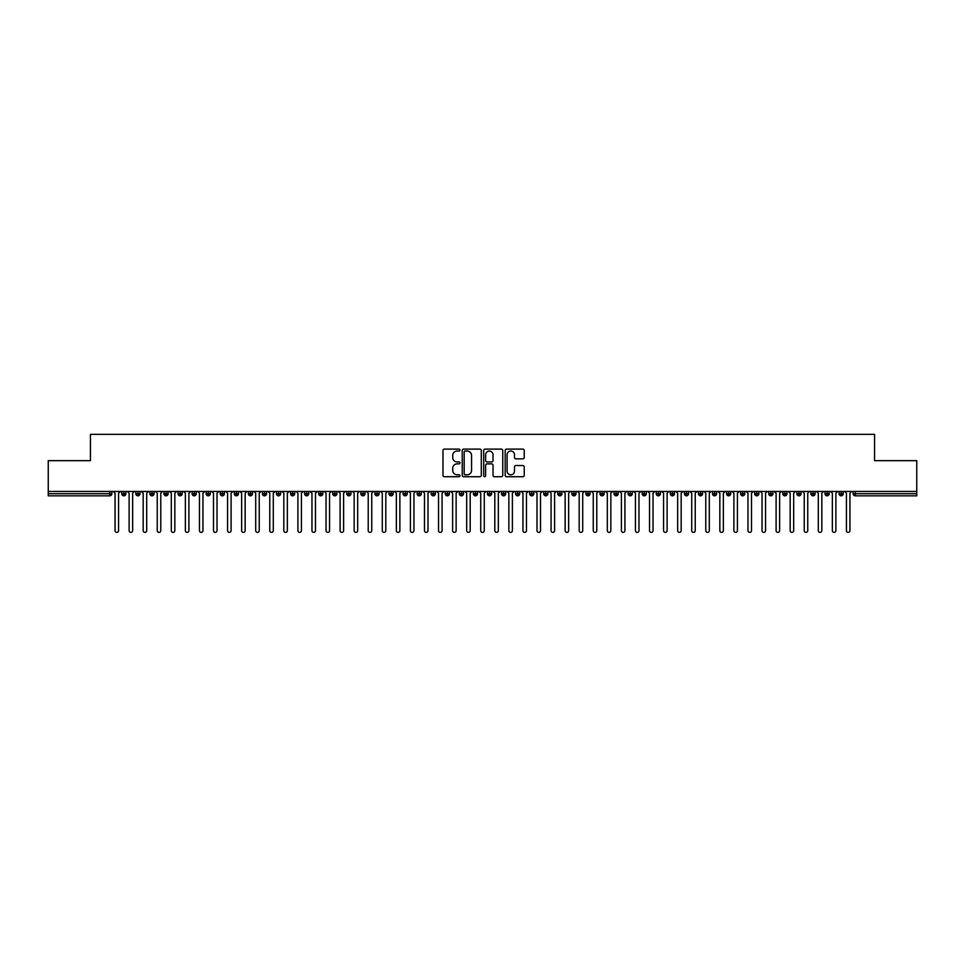 <?xml version="1.0" encoding="UTF-8"?>
<svg xmlns="http://www.w3.org/2000/svg" width="965" height="965" viewBox="0 0 965 965"><rect width="100%" height="100%" fill="white"/><g stroke="black" fill="none" stroke-linecap="round" stroke-linejoin="round"><path stroke-width="1.45" d="M459.991 450.076A0.965 0.965 0 0 0 459.026 449.111L444.358 449.111A1.375 1.375 0 0 0 442.983 450.486L442.983 475.335A1.375 1.375 0 0 0 444.358 476.722L459.026 476.722A0.965 0.965 0 0 0 459.991 475.757A0.965 0.965 0 0 0 459.026 474.792L457.133 474.792A4.415 4.415 0 0 1 452.718 470.365L452.718 468.302A4.415 4.415 0 0 1 457.133 463.876L459.026 463.876A0.965 0.965 0 0 0 459.991 462.911A0.965 0.965 0 0 0 459.026 461.945L457.133 461.945A4.415 4.415 0 0 1 452.718 457.531L452.718 455.456A4.415 4.415 0 0 1 457.133 451.041L459.026 451.041A0.965 0.965 0 0 0 459.991 450.076M522.849 458.845A1.375 1.375 0 0 0 524.224 457.458L524.224 450.486A1.375 1.375 0 0 0 522.849 449.111L506.553 449.111A1.375 1.375 0 0 0 505.178 450.486L505.178 475.335A1.375 1.375 0 0 0 506.553 476.722L522.849 476.722A1.375 1.375 0 0 0 524.224 475.335L524.224 466.915A1.375 1.375 0 0 0 522.849 465.54L515.877 465.54A1.375 1.375 0 0 0 514.49 466.915L514.49 471.089A3.691 3.691 0 0 1 510.799 474.792A3.691 3.691 0 0 1 507.108 471.089L507.108 454.732A3.691 3.691 0 0 1 510.799 451.041A3.691 3.691 0 0 1 514.49 454.732L514.49 457.458A1.375 1.375 0 0 0 515.877 458.845L522.849 458.845M48.25 491.462L916.75 491.462L916.75 460.667L874.555 460.667L874.555 434.359L90.445 434.359L90.445 460.667L48.25 460.667L48.25 493.718L109.745 493.718L109.745 491.462M481.294 450.486A1.375 1.375 0 0 0 479.907 449.111L463.622 449.111A1.375 1.375 0 0 0 462.235 450.486L462.235 475.335A1.375 1.375 0 0 0 463.622 476.722L479.907 476.722A1.375 1.375 0 0 0 481.294 475.335L481.294 450.486M485.093 449.111L501.378 449.111A1.375 1.375 0 0 1 502.765 450.486L502.765 475.335A1.375 1.375 0 0 1 501.378 476.722L494.406 476.722A1.375 1.375 0 0 1 493.031 475.335L493.031 465.263A1.375 1.375 0 0 0 491.643 463.876L487.023 463.876A1.375 1.375 0 0 0 485.636 465.263L485.636 475.757A0.965 0.965 0 0 1 484.671 476.722A0.965 0.965 0 0 1 483.706 475.757L483.706 450.486A1.375 1.375 0 0 1 485.093 449.111M111.856 493.718L109.745 493.718L109.745 495.829A2.111 2.111 0 0 0 111.856 493.718L111.856 491.462L111.856 493.718A2.111 2.111 0 0 1 109.745 495.829L48.25 495.829L48.25 493.718M916.75 491.462L916.75 495.829L855.255 495.829A2.111 2.111 0 0 1 853.144 493.718L853.144 491.462M123.882 491.462L123.882 495.829A2.111 2.111 0 0 1 121.771 493.718L121.771 491.462M125.92 491.462L125.92 493.718A2.111 2.111 0 0 1 123.882 495.829A2.111 2.111 0 0 0 125.92 493.718L121.771 493.718A2.111 2.111 0 0 0 123.882 495.829M137.947 491.462L137.947 495.829A2.111 2.111 0 0 1 135.836 493.718L135.836 491.462L135.836 493.718A2.111 2.111 0 0 0 137.947 495.829A2.111 2.111 0 0 0 139.985 493.718L139.985 491.462M152.012 491.462L152.012 495.829A2.111 2.111 0 0 1 149.901 493.718L149.901 491.462L149.901 493.718A2.111 2.111 0 0 0 152.012 495.829A2.111 2.111 0 0 0 154.05 493.718L154.05 491.462M166.077 491.462L166.077 495.829A2.111 2.111 0 0 1 163.966 493.718L163.966 491.462L163.966 493.718A2.111 2.111 0 0 0 166.077 495.829A2.111 2.111 0 0 0 168.115 493.718L168.115 491.462M180.141 491.462L180.141 495.829A2.111 2.111 0 0 1 178.03 493.718L178.03 491.462L178.03 493.718A2.111 2.111 0 0 0 180.141 495.829A2.111 2.111 0 0 0 182.18 493.718L182.18 491.462M194.206 491.462L194.206 495.829A2.111 2.111 0 0 1 192.095 493.718L192.095 491.462L192.095 493.718A2.111 2.111 0 0 0 194.206 495.829A2.111 2.111 0 0 0 196.245 493.718L196.245 491.462M208.271 491.462L208.271 495.829A2.111 2.111 0 0 1 206.16 493.718L206.16 491.462L206.16 493.718A2.111 2.111 0 0 0 208.271 495.829A2.111 2.111 0 0 0 210.31 493.718L210.31 491.462M222.336 491.462L222.336 495.829A2.111 2.111 0 0 1 220.225 493.718L220.225 491.462L220.225 493.718A2.111 2.111 0 0 0 222.336 495.829A2.111 2.111 0 0 0 224.375 493.718L224.375 491.462M236.401 491.462L236.401 495.829A2.111 2.111 0 0 1 234.29 493.718L234.29 491.462L234.29 493.718A2.111 2.111 0 0 0 236.401 495.829A2.111 2.111 0 0 0 238.439 493.718L238.439 491.462M250.466 491.462L250.466 495.829A2.111 2.111 0 0 1 248.355 493.718L248.355 491.462L248.355 493.718A2.111 2.111 0 0 0 250.466 495.829A2.111 2.111 0 0 0 252.504 493.718L252.504 491.462M264.531 491.462L264.531 495.829A2.111 2.111 0 0 1 262.42 493.718L262.42 491.462L262.42 493.718A2.111 2.111 0 0 0 264.531 495.829A2.111 2.111 0 0 0 266.569 493.718L266.569 491.462M278.596 491.462L278.596 495.829A2.111 2.111 0 0 1 276.485 493.718L276.485 491.462L276.485 493.718A2.111 2.111 0 0 0 278.596 495.829A2.111 2.111 0 0 0 280.634 493.718L280.634 491.462M292.66 491.462L292.66 495.829A2.111 2.111 0 0 1 290.549 493.718A2.111 2.111 0 0 0 292.66 495.829A2.111 2.111 0 0 1 290.549 493.718L290.549 491.462M294.699 491.462L294.699 493.718A2.111 2.111 0 0 1 292.66 495.829A2.111 2.111 0 0 0 294.699 493.718L290.549 493.718M306.725 495.829A2.111 2.111 0 0 1 304.614 493.718L304.614 491.462L304.614 493.718A2.111 2.111 0 0 0 306.725 495.829A2.111 2.111 0 0 0 308.764 493.718L308.764 491.462L308.764 493.718A2.111 2.111 0 0 1 306.725 495.829L306.725 493.718L308.764 493.718M320.79 491.462L320.79 495.829A2.111 2.111 0 0 1 318.679 493.718L318.679 491.462L318.679 493.718A2.111 2.111 0 0 0 320.79 495.829A2.111 2.111 0 0 0 322.829 493.718L322.829 491.462M334.855 491.462L334.855 495.829A2.111 2.111 0 0 1 332.744 493.718L332.744 491.462L332.744 493.718A2.111 2.111 0 0 0 334.855 495.829A2.111 2.111 0 0 0 336.894 493.718L336.894 491.462M348.92 491.462L348.92 493.718L346.809 493.718L346.809 491.462L346.809 493.718A2.111 2.111 0 0 0 348.92 495.829A2.111 2.111 0 0 0 350.958 493.718L350.958 491.462L350.958 493.718A2.111 2.111 0 0 1 348.92 495.829A2.111 2.111 0 0 1 346.809 493.718A2.111 2.111 0 0 0 348.92 495.829L348.92 493.718L350.958 493.718M362.985 491.462L362.985 495.829A2.111 2.111 0 0 1 360.874 493.718L360.874 491.462L360.874 493.718A2.111 2.111 0 0 0 362.985 495.829A2.111 2.111 0 0 0 365.023 493.718L365.023 491.462M377.05 491.462L377.05 495.829A2.111 2.111 0 0 1 374.939 493.718L374.939 491.462L374.939 493.718A2.111 2.111 0 0 0 377.05 495.829A2.111 2.111 0 0 0 379.088 493.718L379.088 491.462M391.115 491.462L391.115 495.829A2.111 2.111 0 0 1 389.004 493.718L389.004 491.462L389.004 493.718A2.111 2.111 0 0 0 391.115 495.829A2.111 2.111 0 0 0 393.153 493.718L393.153 491.462M405.179 491.462L405.179 495.829A2.111 2.111 0 0 1 403.068 493.718L403.068 491.462M407.218 491.462L407.218 493.718A2.111 2.111 0 0 1 405.179 495.829A2.111 2.111 0 0 0 407.218 493.718L403.068 493.718A2.111 2.111 0 0 0 405.179 495.829M419.244 491.462L419.244 495.829A2.111 2.111 0 0 1 417.133 493.718L417.133 491.462L417.133 493.718A2.111 2.111 0 0 0 419.244 495.829A2.111 2.111 0 0 0 421.283 493.718L421.283 491.462M433.309 491.462L433.309 495.829A2.111 2.111 0 0 1 431.198 493.718L431.198 491.462M435.348 491.462L435.348 493.718A2.111 2.111 0 0 1 433.309 495.829A2.111 2.111 0 0 0 435.348 493.718L431.198 493.718A2.111 2.111 0 0 0 433.309 495.829M447.374 491.462L447.374 495.829A2.111 2.111 0 0 1 445.263 493.718L445.263 491.462M449.413 491.462L449.413 493.718A2.111 2.111 0 0 1 447.374 495.829A2.111 2.111 0 0 0 449.413 493.718L445.263 493.718A2.111 2.111 0 0 0 447.374 495.829M461.439 491.462L461.439 495.829A2.111 2.111 0 0 1 459.328 493.718A2.111 2.111 0 0 0 461.439 495.829A2.111 2.111 0 0 1 459.328 493.718L459.328 491.462M463.477 491.462L463.477 493.718L463.477 491.462M475.504 491.462L475.504 495.829A2.111 2.111 0 0 1 473.393 493.718L473.393 491.462M477.542 491.462L477.542 493.718A2.111 2.111 0 0 1 475.504 495.829A2.111 2.111 0 0 0 477.542 493.718L473.393 493.718A2.111 2.111 0 0 0 475.504 495.829M489.569 491.462L489.569 495.829A2.111 2.111 0 0 1 487.458 493.718L487.458 491.462M491.607 491.462L491.607 493.718A2.111 2.111 0 0 1 489.569 495.829A2.111 2.111 0 0 0 491.607 493.718L487.458 493.718A2.111 2.111 0 0 0 489.569 495.829M503.633 491.462L503.633 495.829A2.111 2.111 0 0 1 501.523 493.718L501.523 491.462M505.672 491.462L505.672 493.718A2.111 2.111 0 0 1 503.633 495.829A2.111 2.111 0 0 0 505.672 493.718L501.523 493.718A2.111 2.111 0 0 0 503.633 495.829M517.698 491.462L517.698 495.829A2.111 2.111 0 0 1 515.587 493.718L515.587 491.462M519.737 491.462L519.737 493.718A2.111 2.111 0 0 1 517.698 495.829A2.111 2.111 0 0 0 519.737 493.718L515.587 493.718A2.111 2.111 0 0 0 517.698 495.829M531.763 491.462L531.763 495.829A2.111 2.111 0 0 1 529.652 493.718L529.652 491.462M533.802 491.462L533.802 493.718L533.802 491.462M545.828 491.462L545.828 495.829A2.111 2.111 0 0 1 543.717 493.718L543.717 491.462M547.867 491.462L547.867 493.718A2.111 2.111 0 0 1 545.828 495.829A2.111 2.111 0 0 0 547.867 493.718L543.717 493.718A2.111 2.111 0 0 0 545.828 495.829M559.893 491.462L559.893 495.829A2.111 2.111 0 0 1 557.782 493.718L557.782 491.462L557.782 493.718A2.111 2.111 0 0 0 559.893 495.829A2.111 2.111 0 0 0 561.932 493.718L561.932 491.462M573.958 491.462L573.958 495.829A2.111 2.111 0 0 1 571.847 493.718L571.847 491.462M575.996 491.462L575.996 493.718L575.996 491.462M588.023 491.462L588.023 495.829A2.111 2.111 0 0 1 585.912 493.718A2.111 2.111 0 0 0 588.023 495.829A2.111 2.111 0 0 1 585.912 493.718L585.912 491.462M590.061 491.462L590.061 493.718L590.061 491.462M602.088 491.462L602.088 495.829A2.111 2.111 0 0 1 599.977 493.718L599.977 491.462L599.977 493.718A2.111 2.111 0 0 0 602.088 495.829A2.111 2.111 0 0 0 604.126 493.718L604.126 491.462M616.153 491.462L616.153 495.829A2.111 2.111 0 0 1 614.042 493.718A2.111 2.111 0 0 0 616.153 495.829A2.111 2.111 0 0 1 614.042 493.718L614.042 491.462M618.191 491.462L618.191 493.718A2.111 2.111 0 0 1 616.153 495.829A2.111 2.111 0 0 0 618.191 493.718L614.042 493.718M630.217 491.462L630.217 495.829A2.111 2.111 0 0 1 628.106 493.718L628.106 491.462L628.106 493.718A2.111 2.111 0 0 0 630.217 495.829A2.111 2.111 0 0 0 632.256 493.718L632.256 491.462M644.282 491.462L644.282 495.829A2.111 2.111 0 0 1 642.171 493.718L642.171 491.462M646.321 491.462L646.321 493.718L646.321 491.462M658.347 491.462L658.347 495.829A2.111 2.111 0 0 1 656.236 493.718A2.111 2.111 0 0 0 658.347 495.829A2.111 2.111 0 0 1 656.236 493.718L656.236 491.462M660.386 491.462L660.386 493.718L660.386 491.462M672.412 491.462L672.412 495.829A2.111 2.111 0 0 1 670.301 493.718L670.301 491.462M674.451 491.462L674.451 493.718L674.451 491.462M686.477 491.462L686.477 495.829A2.111 2.111 0 0 1 684.366 493.718L684.366 491.462M688.515 491.462L688.515 493.718A2.111 2.111 0 0 1 686.477 495.829A2.111 2.111 0 0 0 688.515 493.718L684.366 493.718A2.111 2.111 0 0 0 686.477 495.829M700.542 491.462L700.542 495.829A2.111 2.111 0 0 1 698.431 493.718A2.111 2.111 0 0 0 700.542 495.829A2.111 2.111 0 0 1 698.431 493.718L698.431 491.462M702.58 491.462L702.58 493.718A2.111 2.111 0 0 1 700.542 495.829A2.111 2.111 0 0 0 702.58 493.718L698.431 493.718M714.607 491.462L714.607 495.829A2.111 2.111 0 0 1 712.496 493.718A2.111 2.111 0 0 0 714.607 495.829A2.111 2.111 0 0 1 712.496 493.718L712.496 491.462M716.645 491.462L716.645 493.718L716.645 491.462M728.672 491.462L728.672 495.829A2.111 2.111 0 0 1 726.561 493.718L726.561 491.462L726.561 493.718A2.111 2.111 0 0 0 728.672 495.829A2.111 2.111 0 0 0 730.71 493.718L730.71 491.462M742.736 491.462L742.736 495.829A2.111 2.111 0 0 1 740.625 493.718A2.111 2.111 0 0 0 742.736 495.829A2.111 2.111 0 0 1 740.625 493.718L740.625 491.462M744.775 491.462L744.775 493.718A2.111 2.111 0 0 1 742.736 495.829A2.111 2.111 0 0 0 744.775 493.718L740.625 493.718M756.801 491.462L756.801 495.829A2.111 2.111 0 0 1 754.69 493.718A2.111 2.111 0 0 0 756.801 495.829A2.111 2.111 0 0 1 754.69 493.718L754.69 491.462M758.84 491.462L758.84 493.718L758.84 491.462M770.866 491.462L770.866 495.829A2.111 2.111 0 0 1 768.755 493.718L768.755 491.462M772.905 491.462L772.905 493.718L772.905 491.462M784.931 491.462L784.931 495.829A2.111 2.111 0 0 1 782.82 493.718A2.111 2.111 0 0 0 784.931 495.829A2.111 2.111 0 0 1 782.82 493.718L782.82 491.462M786.97 491.462L786.97 493.718L786.97 491.462M798.996 491.462L798.996 495.829A2.111 2.111 0 0 1 796.885 493.718A2.111 2.111 0 0 0 798.996 495.829A2.111 2.111 0 0 1 796.885 493.718L796.885 491.462M801.034 491.462L801.034 493.718L801.034 491.462M813.061 491.462L813.061 495.829A2.111 2.111 0 0 1 810.95 493.718A2.111 2.111 0 0 0 813.061 495.829A2.111 2.111 0 0 1 810.95 493.718L810.95 491.462M815.099 491.462L815.099 493.718A2.111 2.111 0 0 1 813.061 495.829A2.111 2.111 0 0 0 815.099 493.718L810.95 493.718M827.126 491.462L827.126 495.829A2.111 2.111 0 0 1 825.015 493.718L825.015 491.462M829.164 491.462L829.164 493.718L829.164 491.462M841.191 491.462L841.191 495.829A2.111 2.111 0 0 1 839.08 493.718A2.111 2.111 0 0 0 841.191 495.829A2.111 2.111 0 0 1 839.08 493.718L839.08 491.462M843.229 491.462L843.229 493.718L843.229 491.462M306.725 491.462L306.725 493.718L304.614 493.718M461.439 495.829A2.111 2.111 0 0 0 463.477 493.718A2.111 2.111 0 0 1 461.439 495.829M531.763 495.829A2.111 2.111 0 0 0 533.802 493.718A2.111 2.111 0 0 1 531.763 495.829A2.111 2.111 0 0 1 529.652 493.718L533.802 493.718M573.958 495.829A2.111 2.111 0 0 0 575.996 493.718A2.111 2.111 0 0 1 573.958 495.829A2.111 2.111 0 0 1 571.847 493.718L575.996 493.718M588.023 495.829A2.111 2.111 0 0 0 590.061 493.718A2.111 2.111 0 0 1 588.023 495.829M644.282 495.829A2.111 2.111 0 0 0 646.321 493.718A2.111 2.111 0 0 1 644.282 495.829A2.111 2.111 0 0 1 642.171 493.718L646.321 493.718M658.347 495.829A2.111 2.111 0 0 0 660.386 493.718A2.111 2.111 0 0 1 658.347 495.829M672.412 495.829A2.111 2.111 0 0 0 674.451 493.718A2.111 2.111 0 0 1 672.412 495.829A2.111 2.111 0 0 1 670.301 493.718L674.451 493.718M714.607 495.829A2.111 2.111 0 0 0 716.645 493.718A2.111 2.111 0 0 1 714.607 495.829M756.801 495.829A2.111 2.111 0 0 0 758.84 493.718A2.111 2.111 0 0 1 756.801 495.829M770.866 495.829A2.111 2.111 0 0 0 772.905 493.718A2.111 2.111 0 0 1 770.866 495.829A2.111 2.111 0 0 1 768.755 493.718L772.905 493.718M784.931 495.829A2.111 2.111 0 0 0 786.97 493.718A2.111 2.111 0 0 1 784.931 495.829M798.996 495.829A2.111 2.111 0 0 0 801.034 493.718A2.111 2.111 0 0 1 798.996 495.829M827.126 495.829A2.111 2.111 0 0 0 829.164 493.718A2.111 2.111 0 0 1 827.126 495.829A2.111 2.111 0 0 1 825.015 493.718L829.164 493.718M855.255 495.829A2.111 2.111 0 0 1 853.144 493.718A2.111 2.111 0 0 0 855.255 495.829L855.255 493.718L916.75 493.718M841.191 495.829A2.111 2.111 0 0 0 843.229 493.718A2.111 2.111 0 0 1 841.191 495.829M465.142 451.041A0.965 0.965 0 0 0 464.177 452.006L464.177 473.827A0.965 0.965 0 0 0 465.142 474.792L467.144 474.792A4.415 4.415 0 0 0 471.559 470.365L471.559 455.456A4.415 4.415 0 0 0 467.144 451.041L465.142 451.041M493.031 454.805A3.691 3.691 0 0 0 489.339 451.113A3.691 3.691 0 0 0 485.636 454.805L485.636 460.57A1.375 1.375 0 0 0 487.023 461.945L491.643 461.945A1.375 1.375 0 0 0 493.031 460.57L493.031 454.805M115.052 530.641L115.052 493.224L115.052 530.641A1.761 1.761 -145.5 0 0 116.813 532.391A1.761 1.761 -145.5 0 0 118.574 530.641L118.574 493.224L118.574 530.641M120.336 491.462L118.574 493.224M115.052 493.224L113.303 491.462M129.117 530.641L129.117 493.224L129.117 530.641A1.761 1.761 -145.5 0 0 130.878 532.391A1.761 1.761 -145.5 0 0 132.639 530.641L132.639 493.224L132.639 530.641M143.182 530.641L143.182 493.224L143.182 530.641A1.761 1.761 -145.5 0 0 144.943 532.391A1.761 1.761 -145.5 0 0 146.704 530.641L146.704 493.224L146.704 530.641M157.247 530.641L157.247 493.224L157.247 530.641A1.761 1.761 -145.5 0 0 159.008 532.391A1.761 1.761 -145.5 0 0 160.769 530.641L160.769 493.224L160.769 530.641M171.312 530.641L171.312 493.224L171.312 530.641A1.761 1.761 -145.5 0 0 173.073 532.391A1.761 1.761 -145.5 0 0 174.834 530.641L174.834 493.224L174.834 530.641M134.4 491.462L132.639 493.224M129.117 493.224L127.368 491.462M148.465 491.462L146.704 493.224M143.182 493.224L141.433 491.462M162.53 491.462L160.769 493.224M157.247 493.224L155.498 491.462M176.595 491.462L174.834 493.224M171.312 493.224L169.563 491.462M185.377 530.641L185.377 493.224L185.377 530.641A1.761 1.761 -145.5 0 0 187.138 532.391A1.761 1.761 -145.5 0 0 188.899 530.641L188.899 493.224L188.899 530.641M190.66 491.462L188.899 493.224M185.377 493.224L183.627 491.462M199.441 530.641L199.441 493.224L199.441 530.641A1.761 1.761 -145.5 0 0 201.203 532.391A1.761 1.761 -145.5 0 0 202.964 530.641L202.964 493.224L202.964 530.641M213.506 530.641L213.506 493.224L213.506 530.641A1.761 1.761 -145.5 0 0 215.267 532.391A1.761 1.761 -145.5 0 0 217.028 530.641L217.028 493.224L217.028 530.641M227.571 530.641L227.571 493.224L227.571 530.641A1.761 1.761 -145.5 0 0 229.332 532.391A1.761 1.761 -145.5 0 0 231.093 530.641L231.093 493.224L231.093 530.641M241.636 530.641L241.636 493.224L241.636 530.641A1.761 1.761 -145.5 0 0 243.397 532.391A1.761 1.761 -145.5 0 0 245.158 530.641L245.158 493.224L245.158 530.641M204.725 491.462L202.964 493.224M199.441 493.224L197.692 491.462M218.79 491.462L217.028 493.224M213.506 493.224L211.757 491.462M232.855 491.462L231.093 493.224M227.571 493.224L225.822 491.462M246.919 491.462L245.158 493.224M241.636 493.224L239.887 491.462M255.701 530.641L255.701 493.224L255.701 530.641A1.761 1.761 -145.5 0 0 257.462 532.391A1.761 1.761 -145.5 0 0 259.223 530.641L259.223 493.224L259.223 530.641M269.766 530.641L269.766 493.224L269.766 530.641A1.761 1.761 -145.5 0 0 271.527 532.391A1.761 1.761 -145.5 0 0 273.288 530.641L273.288 493.224L273.288 530.641M283.831 530.641L283.831 493.224L283.831 530.641A1.761 1.761 -145.5 0 0 285.592 532.391A1.761 1.761 -145.5 0 0 287.353 530.641L287.353 493.224L287.353 530.641M297.896 530.641L297.896 493.224L297.896 530.641A1.761 1.761 -145.5 0 0 299.657 532.391A1.761 1.761 -145.5 0 0 301.418 530.641L301.418 493.224L301.418 530.641M311.96 530.641L311.96 493.224L311.96 530.641A1.761 1.761 -145.5 0 0 313.721 532.391A1.761 1.761 -145.5 0 0 315.483 530.641L315.483 493.224L315.483 530.641M260.984 491.462L259.223 493.224M255.701 493.224L253.952 491.462M275.049 491.462L273.288 493.224M269.766 493.224L268.017 491.462M289.114 491.462L287.353 493.224M283.831 493.224L282.082 491.462M303.179 491.462L301.418 493.224M297.896 493.224L296.146 491.462M317.244 491.462L315.483 493.224M311.96 493.224L310.211 491.462M326.025 530.641L326.025 493.224L326.025 530.641A1.761 1.761 -145.5 0 0 327.786 532.391A1.761 1.761 -145.5 0 0 329.548 530.641L329.548 493.224L329.548 530.641M331.309 491.462L329.548 493.224M326.025 493.224L324.276 491.462M340.09 530.641L340.09 493.224L340.09 530.641A1.761 1.761 -145.5 0 0 341.851 532.391A1.761 1.761 -145.5 0 0 343.612 530.641L343.612 493.224L343.612 530.641M345.373 491.462L343.612 493.224M340.09 493.224L338.341 491.462M354.155 530.641L354.155 493.224L354.155 530.641A1.761 1.761 -145.5 0 0 355.916 532.391A1.761 1.761 -145.5 0 0 357.677 530.641L357.677 493.224L357.677 530.641M359.438 491.462L357.677 493.224M354.155 493.224L352.406 491.462M368.22 530.641L368.22 493.224L368.22 530.641A1.761 1.761 -145.5 0 0 369.981 532.391A1.761 1.761 -145.5 0 0 371.742 530.641L371.742 493.224L371.742 530.641M373.503 491.462L371.742 493.224M368.22 493.224L366.471 491.462M382.285 530.641L382.285 493.224L382.285 530.641A1.761 1.761 -145.5 0 0 384.046 532.391A1.761 1.761 -145.5 0 0 385.807 530.641L385.807 493.224L385.807 530.641M387.568 491.462L385.807 493.224M382.285 493.224L380.536 491.462M396.35 530.641L396.35 493.224L396.35 530.641A1.761 1.761 -145.5 0 0 398.111 532.391A1.761 1.761 -145.5 0 0 399.872 530.641L399.872 493.224L399.872 530.641M401.633 491.462L399.872 493.224M396.35 493.224L394.601 491.462M410.415 530.641L410.415 493.224L410.415 530.641A1.761 1.761 -145.5 0 0 412.176 532.391A1.761 1.761 -145.5 0 0 413.937 530.641L413.937 493.224L413.937 530.641M415.698 491.462L413.937 493.224M410.415 493.224L408.665 491.462M424.479 530.641L424.479 493.224L424.479 530.641A1.761 1.761 -145.5 0 0 426.241 532.391A1.761 1.761 -145.5 0 0 428.002 530.641L428.002 493.224L428.002 530.641M429.763 491.462L428.002 493.224M424.479 493.224L422.73 491.462M438.544 530.641L438.544 493.224L438.544 530.641A1.761 1.761 -145.5 0 0 440.305 532.391A1.761 1.761 -145.5 0 0 442.067 530.641L442.067 493.224L442.067 530.641M443.828 491.462L442.067 493.224M438.544 493.224L436.795 491.462M452.609 530.641L452.609 493.224L452.609 530.641A1.761 1.761 -145.5 0 0 454.37 532.391A1.761 1.761 -145.5 0 0 456.131 530.641L456.131 493.224L456.131 530.641M457.893 491.462L456.131 493.224M452.609 493.224L450.86 491.462M466.674 530.641L466.674 493.224L466.674 530.641A1.761 1.761 -145.5 0 0 468.435 532.391A1.761 1.761 -145.5 0 0 470.196 530.641L470.196 493.224L470.196 530.641M471.957 491.462L470.196 493.224M466.674 493.224L464.925 491.462M480.739 530.641L480.739 493.224L480.739 530.641A1.761 1.761 -145.5 0 0 482.5 532.391A1.761 1.761 -145.5 0 0 484.261 530.641L484.261 493.224L484.261 530.641M486.01 491.462L484.261 493.224M480.739 493.224L478.99 491.462M494.804 530.641L494.804 493.224L494.804 530.641A1.761 1.761 -145.5 0 0 496.565 532.391A1.761 1.761 -145.5 0 0 498.326 530.641L498.326 493.224L498.326 530.641M500.075 491.462L498.326 493.224M494.804 493.224L493.043 491.462M508.869 530.641L508.869 493.224L508.869 530.641A1.761 1.761 -145.5 0 0 510.63 532.391A1.761 1.761 -145.5 0 0 512.391 530.641L512.391 493.224L512.391 530.641M514.14 491.462L512.391 493.224M508.869 493.224L507.108 491.462M522.933 530.641L522.933 493.224L522.933 530.641A1.761 1.761 -145.5 0 0 524.695 532.391A1.761 1.761 -145.5 0 0 526.456 530.641L526.456 493.224L526.456 530.641M528.205 491.462L526.456 493.224M522.933 493.224L521.172 491.462M536.998 530.641L536.998 493.224L536.998 530.641A1.761 1.761 -145.5 0 0 538.76 532.391A1.761 1.761 -145.5 0 0 540.521 530.641L540.521 493.224L540.521 530.641M542.27 491.462L540.521 493.224M536.998 493.224L535.237 491.462M551.063 530.641L551.063 493.224L551.063 530.641A1.761 1.761 -145.5 0 0 552.824 532.391A1.761 1.761 -145.5 0 0 554.586 530.641L554.586 493.224L554.586 530.641M556.335 491.462L554.586 493.224M551.063 493.224L549.302 491.462M565.128 530.641L565.128 493.224L565.128 530.641A1.761 1.761 -145.5 0 0 566.889 532.391A1.761 1.761 -145.5 0 0 568.65 530.641L568.65 493.224L568.65 530.641M570.399 491.462L568.65 493.224M565.128 493.224L563.367 491.462M579.193 530.641L579.193 493.224L579.193 530.641A1.761 1.761 -145.5 0 0 580.954 532.391A1.761 1.761 -145.5 0 0 582.715 530.641L582.715 493.224L582.715 530.641M584.464 491.462L582.715 493.224M579.193 493.224L577.432 491.462M593.258 530.641L593.258 493.224L593.258 530.641A1.761 1.761 -145.5 0 0 595.019 532.391A1.761 1.761 -145.5 0 0 596.78 530.641L596.78 493.224L596.78 530.641M598.529 491.462L596.78 493.224M593.258 493.224L591.497 491.462M607.323 530.641L607.323 493.224L607.323 530.641A1.761 1.761 -145.5 0 0 609.084 532.391A1.761 1.761 -145.5 0 0 610.845 530.641L610.845 493.224L610.845 530.641M612.594 491.462L610.845 493.224M607.323 493.224L605.562 491.462M621.388 530.641L621.388 493.224L621.388 530.641A1.761 1.761 -145.5 0 0 623.149 532.391A1.761 1.761 -145.5 0 0 624.91 530.641L624.91 493.224L624.91 530.641M626.659 491.462L624.91 493.224M621.388 493.224L619.626 491.462M635.452 530.641L635.452 493.224L635.452 530.641A1.761 1.761 -145.5 0 0 637.214 532.391A1.761 1.761 -145.5 0 0 638.975 530.641L638.975 493.224L638.975 530.641M640.724 491.462L638.975 493.224M635.452 493.224L633.691 491.462M649.517 530.641L649.517 493.224L649.517 530.641A1.761 1.761 -145.5 0 0 651.279 532.391A1.761 1.761 -145.5 0 0 653.04 530.641L653.04 493.224L653.04 530.641M654.789 491.462L653.04 493.224M649.517 493.224L647.756 491.462M663.582 530.641L663.582 493.224L663.582 530.641A1.761 1.761 -145.5 0 0 665.343 532.391A1.761 1.761 -145.5 0 0 667.105 530.641L667.105 493.224L667.105 530.641M668.854 491.462L667.105 493.224M663.582 493.224L661.821 491.462M677.647 530.641L677.647 493.224L677.647 530.641A1.761 1.761 -145.5 0 0 679.408 532.391A1.761 1.761 -145.5 0 0 681.169 530.641L681.169 493.224L681.169 530.641M682.918 491.462L681.169 493.224M677.647 493.224L675.886 491.462M691.712 530.641L691.712 493.224L691.712 530.641A1.761 1.761 -145.5 0 0 693.473 532.391A1.761 1.761 -145.5 0 0 695.234 530.641L695.234 493.224L695.234 530.641M696.983 491.462L695.234 493.224M691.712 493.224L689.951 491.462M705.777 530.641L705.777 493.224L705.777 530.641A1.761 1.761 -145.5 0 0 707.538 532.391A1.761 1.761 -145.5 0 0 709.299 530.641L709.299 493.224L709.299 530.641M711.048 491.462L709.299 493.224M705.777 493.224L704.016 491.462M719.842 530.641L719.842 493.224L719.842 530.641A1.761 1.761 -145.5 0 0 721.603 532.391A1.761 1.761 -145.5 0 0 723.364 530.641L723.364 493.224L723.364 530.641M725.113 491.462L723.364 493.224M719.842 493.224L718.081 491.462M733.907 530.641L733.907 493.224L733.907 530.641A1.761 1.761 -145.5 0 0 735.668 532.391A1.761 1.761 -145.5 0 0 737.429 530.641L737.429 493.224L737.429 530.641M739.178 491.462L737.429 493.224M733.907 493.224L732.146 491.462M747.972 530.641L747.972 493.224L747.972 530.641A1.761 1.761 -145.5 0 0 749.733 532.391A1.761 1.761 -145.5 0 0 751.494 530.641L751.494 493.224L751.494 530.641M753.243 491.462L751.494 493.224M747.972 493.224L746.21 491.462M762.036 530.641L762.036 493.224L762.036 530.641A1.761 1.761 -145.5 0 0 763.798 532.391A1.761 1.761 -145.5 0 0 765.559 530.641L765.559 493.224L765.559 530.641M767.308 491.462L765.559 493.224M762.036 493.224L760.275 491.462M776.101 530.641L776.101 493.224L776.101 530.641A1.761 1.761 -145.5 0 0 777.862 532.391A1.761 1.761 -145.5 0 0 779.624 530.641L779.624 493.224L779.624 530.641M781.373 491.462L779.624 493.224M776.101 493.224L774.34 491.462M790.166 530.641L790.166 493.224L790.166 530.641A1.761 1.761 -145.5 0 0 791.927 532.391A1.761 1.761 -145.5 0 0 793.688 530.641L793.688 493.224L793.688 530.641M795.437 491.462L793.688 493.224M790.166 493.224L788.405 491.462M804.231 530.641L804.231 493.224L804.231 530.641A1.761 1.761 -145.5 0 0 805.992 532.391A1.761 1.761 -145.5 0 0 807.753 530.641L807.753 493.224L807.753 530.641M809.502 491.462L807.753 493.224M804.231 493.224L802.47 491.462M818.296 530.641L818.296 493.224L818.296 530.641A1.761 1.761 -145.5 0 0 820.057 532.391A1.761 1.761 -145.5 0 0 821.818 530.641L821.818 493.224L821.818 530.641M823.567 491.462L821.818 493.224M818.296 493.224L816.535 491.462M832.361 530.641L832.361 493.224L832.361 530.641A1.761 1.761 -145.5 0 0 834.122 532.391A1.761 1.761 -145.5 0 0 835.883 530.641L835.883 493.224L835.883 530.641M837.632 491.462L835.883 493.224M832.361 493.224L830.6 491.462M846.426 530.641L846.426 493.224L846.426 530.641A1.761 1.761 -145.5 0 0 848.187 532.391A1.761 1.761 -145.5 0 0 849.948 530.641L849.948 493.224L849.948 530.641M851.697 491.462L849.948 493.224M846.426 493.224L844.665 491.462M855.255 491.462L855.255 493.718L853.144 493.718M135.836 493.718A2.111 2.111 0 0 0 137.947 495.829A2.111 2.111 0 0 0 139.985 493.718L135.836 493.718M149.901 493.718A2.111 2.111 0 0 0 152.012 495.829A2.111 2.111 0 0 0 154.05 493.718L149.901 493.718M163.966 493.718A2.111 2.111 0 0 0 166.077 495.829A2.111 2.111 0 0 0 168.115 493.718L163.966 493.718M178.03 493.718A2.111 2.111 0 0 0 180.141 495.829A2.111 2.111 0 0 0 182.18 493.718L178.03 493.718M192.095 493.718L196.245 493.718A2.111 2.111 0 0 1 194.206 495.829M206.16 493.718A2.111 2.111 0 0 0 208.271 495.829A2.111 2.111 0 0 0 210.31 493.718L206.16 493.718M220.225 493.718L224.375 493.718A2.111 2.111 0 0 1 222.336 495.829M234.29 493.718A2.111 2.111 0 0 0 236.401 495.829A2.111 2.111 0 0 0 238.439 493.718L234.29 493.718M248.355 493.718A2.111 2.111 0 0 0 250.466 495.829A2.111 2.111 0 0 0 252.504 493.718L248.355 493.718M262.42 493.718A2.111 2.111 0 0 0 264.531 495.829A2.111 2.111 0 0 0 266.569 493.718L262.42 493.718M276.485 493.718A2.111 2.111 0 0 0 278.596 495.829A2.111 2.111 0 0 0 280.634 493.718L276.485 493.718M318.679 493.718L322.829 493.718A2.111 2.111 0 0 1 320.79 495.829M332.744 493.718A2.111 2.111 0 0 0 334.855 495.829A2.111 2.111 0 0 0 336.894 493.718L332.744 493.718M360.874 493.718L365.023 493.718A2.111 2.111 0 0 1 362.985 495.829M374.939 493.718A2.111 2.111 0 0 0 377.05 495.829A2.111 2.111 0 0 0 379.088 493.718L374.939 493.718M389.004 493.718L393.153 493.718A2.111 2.111 0 0 1 391.115 495.829M417.133 493.718L421.283 493.718A2.111 2.111 0 0 1 419.244 495.829M459.328 493.718L463.477 493.718M557.782 493.718L561.932 493.718A2.111 2.111 0 0 1 559.893 495.829M585.912 493.718L590.061 493.718M599.977 493.718A2.111 2.111 0 0 0 602.088 495.829A2.111 2.111 0 0 0 604.126 493.718L599.977 493.718M628.106 493.718L632.256 493.718A2.111 2.111 0 0 1 630.217 495.829M656.236 493.718L660.386 493.718M712.496 493.718L716.645 493.718M726.561 493.718A2.111 2.111 0 0 0 728.672 495.829A2.111 2.111 0 0 0 730.71 493.718L726.561 493.718M754.69 493.718L758.84 493.718M782.82 493.718L786.97 493.718M796.885 493.718L801.034 493.718M839.08 493.718L843.229 493.718"/></g></svg>
